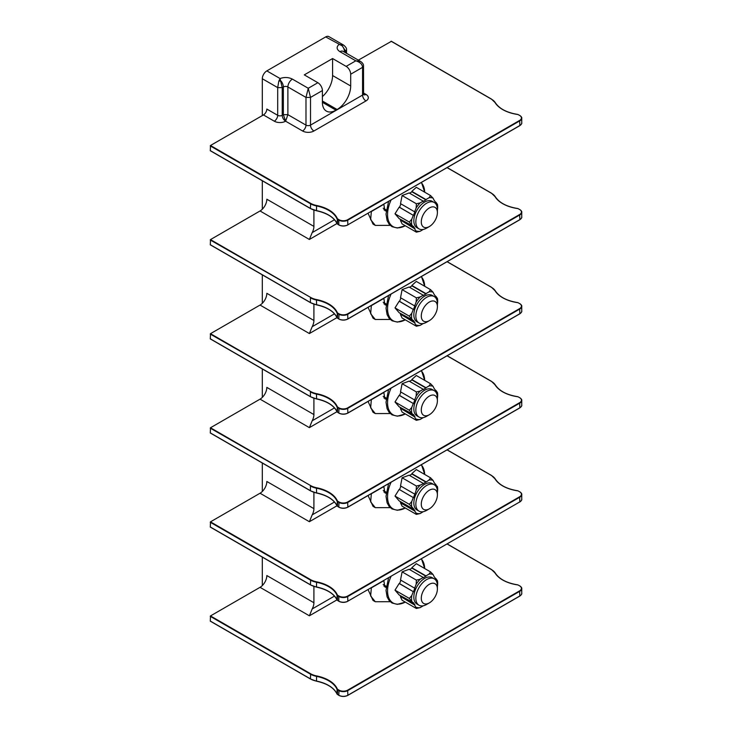 <?xml version="1.0" encoding="UTF-8"?>
<svg xmlns="http://www.w3.org/2000/svg" width="732" height="732" viewBox="0 0 732 732"><rect width="100%" height="100%" fill="white"/><g stroke="black" fill="none" stroke-linecap="round" stroke-linejoin="round"><path stroke-width="1.1" d="M437.397 492.197L437.462 492.032A18.465 10.66 120 0 0 437.672 489.232A18.465 10.66 120 0 0 437.462 486.67L437.672 489.232M420.195 513.516L416.38 514.404L416.179 513.159A18.465 10.66 -60 0 0 420.195 513.516L423.252 511.695M416.179 513.159L414.651 510.982L400.514 502.82L402.106 506.16L416.38 514.404M400.514 502.82L414.651 510.982M414.907 510.652A17.065 9.845 -60 0 1 413.553 508.722L409.289 504.311L411.759 501.512A18.465 10.66 120 0 0 411.759 506.873M411.759 501.512L413.287 497.568L399.16 489.415L395.005 496.067L399.16 500.889L413.287 509.051M399.16 489.415L413.287 497.568M413.553 497.595A17.065 9.845 -60 0 1 414.907 494.091L416.179 490.129A18.465 10.66 -60 0 1 420.195 485.133L423.252 483.715A17.065 9.845 -60 0 1 425.969 482.15L429.025 480.027A18.465 10.66 -60 0 1 433.042 480.393L434.314 482.891A17.065 9.845 -60 0 1 435.668 484.822L437.462 486.67M434.241 484.74L432.228 483.578A15.235 8.793 120 0 0 420.488 487.658A15.235 8.793 120 0 0 413.836 502.994A15.235 8.793 120 0 0 416.993 509.966L419.006 511.128A15.235 8.793 -60 0 1 415.849 504.156A15.235 8.793 120 0 1 422.501 488.82A15.235 8.793 120 0 1 434.241 484.74A15.235 8.793 120 0 1 437.397 491.712L437.397 494.85A11.392 6.579 -60 0 1 429.345 508.804A11.392 6.579 -60 0 1 421.284 504.156A11.392 6.579 120 0 1 429.345 490.202A11.392 6.579 120 0 1 437.397 494.85M435.933 484.502L435.293 484.127M409.609 475.489A17.065 9.845 -60 0 1 410.689 474.803A17.065 9.845 -60 0 1 412.043 474.107L411.832 473.641L416.298 469.587L430.572 477.831L433.042 480.393M429.025 480.027L430.572 477.831M425.969 481.793L411.832 473.641M412.043 474.107L425.969 482.15M423.252 483.367L409.124 475.205L402.106 477.776L400.514 485.911L414.651 494.073M400.99 502.619A17.065 9.845 -60 0 1 400.011 501.383M399.626 489.562A17.065 9.845 -60 0 1 400.944 486.158M416.179 490.129L416.38 486.021L402.106 477.776M416.38 486.021L420.195 485.133M409.289 504.311L395.005 496.067M313.909 508.649A9.598 5.545 -60 0 1 312.18 514.88L309.38 521.715L260.043 493.231A9.598 5.545 120 0 0 266.832 481.473L313.909 508.649L313.909 492.343M328.732 685.518A32.327 18.666 0 0 0 316.599 681.153L316.489 681.062A16.003 9.242 180 0 1 310.432 678.866L210.313 621.175L210.477 615.932L260.043 587.32A9.598 5.545 120 0 0 266.832 575.553L313.909 602.738A9.598 5.545 -60 0 1 312.18 608.96L309.38 615.804L260.043 587.32M262.303 585.563L262.303 557.107M262.303 491.474L262.303 463.027M262.303 397.394L262.303 368.937M262.303 303.304L262.303 274.848M262.303 209.224L262.303 180.767M262.303 115.583L262.303 78.736A6.405 3.697 -60 0 1 266.832 70.894L280.054 78.525L282.223 87.62L277.693 87.62L278.828 81.133L280.054 78.525C284.428 76.997 288.545 77.199 292.407 79.12L308.254 88.27L310.514 97.42L305.985 97.42L308.254 88.27L317.871 82.716L304.292 74.874L332.584 58.542L332.584 75.533A19.206 11.09 -60 0 1 322.4 96.597M313.909 210.093L313.909 226.398A9.598 5.545 -60 0 1 312.18 232.62L309.38 239.465L260.043 210.972A9.598 5.545 120 0 0 266.832 199.214L313.909 226.398M313.909 304.173L313.909 320.479A9.598 5.545 -60 0 1 312.18 326.701L309.38 333.545L260.043 305.061A9.598 5.545 120 0 0 266.832 293.303L313.909 320.479M313.909 398.263L313.909 414.568A9.598 5.545 -60 0 1 312.18 420.79L309.38 427.634L260.043 399.15A9.598 5.545 120 0 0 266.832 387.384L313.909 414.568M313.909 586.433L313.909 602.738M363.511 65.999L362.569 67.362C362.367 64.306 360.107 62.129 355.779 60.829L360.583 61.433L343.143 51.368A6.405 3.697 120 0 0 339.941 51.679C336.601 49.456 336.253 47.077 338.907 44.551L343.61 45.1C345.815 46.912 346.794 48.449 346.538 49.721L345.596 51.03L342.201 45.851L325.676 36.92L266.832 70.894M325.676 36.92A6.405 3.697 -60 0 1 328.878 36.6L343.601 45.1M362.569 92.452L362.569 67.335L350.692 74.225A6.405 3.697 -120 0 0 346.163 66.383L332.584 58.542M345.596 52.786L345.596 51.03L344.47 51.679A6.405 3.697 -120 0 0 342.201 45.851L342.201 44.542M346.538 53.326L346.529 49.648M316.498 210.706A15.683 9.059 180 0 1 310.652 208.574L210.313 150.746L210.477 145.503L263.438 114.933A4.804 2.772 120 0 0 266.832 109.05L277.693 115.317A3.203 1.848 0 0 0 282.223 115.317L283.357 114.668L283.357 86.962A3.203 1.848 180 0 1 287.886 86.962L305.985 97.42L305.985 125.117A3.203 1.848 0 0 0 310.514 125.117L362.569 95.069L362.569 67.362M358.341 60.143L391.318 41.358M316.498 304.787A15.683 9.059 180 0 1 310.652 302.655L210.313 244.836L210.477 239.593L260.043 210.972M316.498 398.876A15.683 9.059 180 0 1 310.652 396.744L210.313 338.925L210.477 333.682L260.043 305.061M316.498 492.956A15.683 9.059 180 0 1 310.652 490.824L210.313 433.005L210.477 427.762L260.043 399.15M409.609 381.399A17.065 9.845 -60 0 1 410.689 380.722A17.065 9.845 -60 0 1 412.043 380.027L411.832 379.551L416.298 375.498L430.572 383.742L433.042 386.304L434.314 388.811A17.065 9.845 -60 0 1 435.668 390.742L435.293 390.037M411.832 379.551L425.969 387.713L429.025 385.947L430.572 383.742M437.462 392.59L437.672 395.143A18.465 10.66 120 0 0 437.462 392.59L435.933 390.412M437.672 395.143A18.465 10.66 120 0 1 437.462 397.943L437.397 398.107M416.38 391.94L420.195 391.044L423.252 389.278L409.124 381.125L402.106 383.696L400.514 391.83L414.651 399.983L416.179 396.049L416.38 391.94L402.106 383.696M400.514 408.731L402.106 412.079L416.38 420.324L414.651 416.892L400.99 408.529A17.065 9.845 -60 0 1 400.011 407.294M413.287 414.962L409.289 410.231L411.759 407.431L413.287 403.488L399.16 395.326L395.005 401.987L399.16 406.8L413.553 414.632A17.065 9.845 -60 0 0 414.907 416.563L414.651 416.892M399.16 395.326L399.626 395.472A17.065 9.845 -60 0 1 400.944 392.078M423.252 389.278L423.252 389.625A17.065 9.845 -60 0 1 425.969 388.061L412.043 380.027M416.179 419.07A18.465 10.66 -60 0 0 420.195 419.427L423.252 417.615M411.759 407.431A18.465 10.66 120 0 0 411.759 412.784M399.626 395.472L413.287 403.488M413.553 403.506A17.065 9.845 -60 0 1 414.907 400.011L414.651 399.983M416.179 396.049A18.465 10.66 -60 0 1 420.195 391.044M429.025 385.947A18.465 10.66 -60 0 1 433.042 386.304M434.241 390.659L432.228 389.488A15.235 8.793 120 0 0 420.488 393.578A15.235 8.793 120 0 0 413.836 408.904A15.235 8.793 120 0 0 416.993 415.886L419.006 417.048A15.235 8.793 -60 0 1 415.849 410.066A15.235 8.793 120 0 1 422.501 394.74A15.235 8.793 120 0 1 434.241 390.659A15.235 8.793 120 0 1 437.397 397.632L437.397 400.77A11.392 6.579 -60 0 1 429.345 414.724A11.392 6.579 -60 0 1 421.284 410.066A11.392 6.579 120 0 1 429.345 396.113A11.392 6.579 120 0 1 437.397 400.77M420.195 419.427L416.38 420.324M400.99 408.529L414.907 416.563M409.289 410.231L395.005 401.987M429.345 414.724L426.628 416.288A15.235 8.793 -60 0 1 419.006 417.048M409.609 287.319A17.065 9.845 -60 0 1 410.689 286.633A17.065 9.845 -60 0 1 412.043 285.938L411.832 285.471L416.298 281.417L430.572 289.662L433.042 292.214L434.314 294.722A17.065 9.845 -60 0 1 435.668 296.652L435.293 295.957M411.832 285.471L425.969 293.623L429.025 291.858L430.572 289.662M437.462 298.5L437.672 301.062A18.465 10.66 120 0 0 437.462 298.5L435.933 296.323M437.672 301.062A18.465 10.66 120 0 1 437.462 303.862L437.397 304.027M416.38 297.851L420.195 296.963L423.252 295.197L409.124 287.036L402.106 289.607L400.514 297.741L414.651 305.903L416.179 301.959L416.38 297.851L402.106 289.607M400.514 314.65L402.106 317.99L416.38 326.234L414.651 322.812L400.99 314.44A17.065 9.845 -60 0 1 400.011 313.214M413.287 320.872L409.289 316.142L411.759 313.342L413.287 309.398L399.16 301.245L395.005 307.898L399.16 312.72L413.553 320.552A17.065 9.845 -60 0 0 414.907 322.483L414.651 322.812M399.16 301.245L399.626 301.383A17.065 9.845 -60 0 1 400.944 297.988M423.252 295.197L423.252 295.545A17.065 9.845 -60 0 1 425.969 293.98L412.043 285.938M416.179 324.981A18.465 10.66 -60 0 0 420.195 325.347L423.252 323.526M411.759 313.342A18.465 10.66 120 0 0 411.759 318.704M399.626 301.383L413.287 309.398M413.553 309.426A17.065 9.845 -60 0 1 414.907 305.921L414.651 305.903M416.179 301.959A18.465 10.66 -60 0 1 420.195 296.963M429.025 291.858A18.465 10.66 -60 0 1 433.042 292.214M434.241 296.57L432.228 295.408A15.235 8.793 120 0 0 420.488 299.489A15.235 8.793 120 0 0 413.836 314.824A15.235 8.793 120 0 0 416.993 321.796L419.006 322.958A15.235 8.793 -60 0 1 415.849 315.986A15.235 8.793 120 0 1 422.501 300.651A15.235 8.793 120 0 1 434.241 296.57A15.235 8.793 120 0 1 437.397 303.542L437.397 306.681A11.392 6.579 -60 0 1 429.345 320.634A11.392 6.579 -60 0 1 421.284 315.986A11.392 6.579 120 0 1 429.345 302.032A11.392 6.579 120 0 1 437.397 306.681M420.195 325.347L416.38 326.234M400.99 314.44L414.907 322.483M409.289 316.142L395.005 307.898M429.345 320.634L426.628 322.208A15.235 8.793 -60 0 1 419.006 322.958M263.438 114.933L274.299 121.201A8.006 4.621 0 0 0 285.617 121.201L302.591 131.001A4.804 2.772 120 0 0 305.985 125.117L287.886 114.668L285.617 121.201A4.804 2.772 60 0 1 282.223 115.317L282.223 87.62L283.357 86.962A6.405 3.697 60 0 0 281.097 81.133A3.203 1.72 180 0 0 278.828 81.133M317.871 82.716A6.405 3.697 60 0 1 322.4 90.558L322.4 102.315A19.206 11.09 -60 0 0 326.38 111.108A19.206 11.09 -60 0 0 335.979 110.157L337.113 109.507L322.4 101.016M350.692 74.225L350.692 85.983A19.206 11.09 -60 0 1 337.113 109.507M360.583 61.433L360.583 61.433C362.679 62.879 363.658 64.425 363.511 66.054L363.566 94.648M285.617 121.201L283.357 114.668L287.886 114.668L287.886 86.962A6.405 3.697 120 0 1 292.407 79.12M409.609 193.23A17.065 9.845 -60 0 1 410.689 192.553A17.065 9.845 -60 0 1 412.043 191.857L411.832 191.381L416.298 187.328L430.572 195.572L433.042 198.134L434.314 200.632A17.065 9.845 -60 0 1 435.668 202.572L435.293 201.867M411.832 191.381L425.969 199.543L429.025 197.777L430.572 195.572M437.462 204.42L437.672 206.973A18.465 10.66 120 0 0 437.462 204.42L435.933 202.242M437.672 206.973A18.465 10.66 120 0 1 437.462 209.773L437.397 209.938M416.38 203.77L420.195 202.874L423.252 201.108L409.124 192.946L402.106 195.526L400.514 203.652L414.651 211.813L416.179 207.87L416.38 203.77L402.106 195.526M400.514 220.561L402.106 223.91L416.38 232.154L414.651 228.723L400.99 220.359A17.065 9.845 -60 0 1 400.011 219.124M413.287 226.792L409.289 222.052L411.759 219.252L413.287 215.318L399.16 207.156L395.005 213.808L399.16 218.63L413.553 226.463A17.065 9.845 -60 0 0 414.907 228.393L414.651 228.723M399.16 207.156L399.626 207.302A17.065 9.845 -60 0 1 400.944 203.899M423.252 201.108L423.252 201.456A17.065 9.845 -60 0 1 425.969 199.891L412.043 191.857M416.179 230.9A18.465 10.66 -60 0 0 420.195 231.257L423.252 229.436M411.759 219.252A18.465 10.66 120 0 0 411.759 224.614M399.626 207.302L413.287 215.318M413.553 215.336A17.065 9.845 -60 0 1 414.907 211.841L414.651 211.813M416.179 207.87A18.465 10.66 -60 0 1 420.195 202.874M429.025 197.777A18.465 10.66 -60 0 1 433.042 198.134M434.241 202.48L432.228 201.318A15.235 8.793 120 0 0 420.488 205.399A15.235 8.793 120 0 0 413.836 220.735A15.235 8.793 120 0 0 416.993 227.707L419.006 228.869A15.235 8.793 -60 0 1 415.849 221.897A15.235 8.793 120 0 1 422.501 206.561A15.235 8.793 120 0 1 434.241 202.48A15.235 8.793 120 0 1 437.397 209.462L437.397 212.591A11.392 6.579 -60 0 1 429.345 226.554A11.392 6.579 -60 0 1 421.284 221.897A11.392 6.579 120 0 1 429.345 207.943A11.392 6.579 120 0 1 437.397 212.591M420.195 231.257L416.38 232.154M400.99 220.359L414.907 228.393M409.289 222.052L395.005 213.808M429.345 226.554L426.628 228.119A15.235 8.793 -60 0 1 419.006 228.869M316.498 587.046A15.683 9.059 180 0 1 310.652 584.914L210.313 527.095L210.477 521.852L260.043 493.231M409.609 569.569A17.065 9.845 -60 0 1 410.689 568.892A17.065 9.845 -60 0 1 412.043 568.197L411.832 567.721L416.298 563.677L430.572 571.921L433.042 574.474L434.314 576.981A17.065 9.845 -60 0 1 435.668 578.911L435.293 578.216M411.832 567.721L425.969 575.883L429.025 574.117L430.572 571.921M437.462 580.76L437.672 583.322A18.465 10.66 120 0 0 437.462 580.76L435.933 578.582M437.672 583.322A18.465 10.66 120 0 1 437.462 586.122L437.397 586.286M416.38 580.11L420.195 579.213L423.252 577.447L409.124 569.295L402.106 571.866L400.514 580L414.651 588.162L416.179 584.218L416.38 580.11L402.106 571.866M400.514 596.909L402.106 600.249L416.38 608.493L414.651 605.062L400.99 596.699A17.065 9.845 -60 0 1 400.011 595.464M413.287 603.131L409.289 598.401L411.759 595.601L413.287 591.657L399.16 583.496L395.005 590.157L399.16 594.97L413.553 602.802A17.065 9.845 -60 0 0 414.907 604.742L414.651 605.062M399.16 583.496L399.626 583.642A17.065 9.845 -60 0 1 400.944 580.247M423.252 577.447L423.252 577.804A17.065 9.845 -60 0 1 425.969 576.23L412.043 568.197M416.179 607.24A18.465 10.66 -60 0 0 420.195 607.597L423.252 605.785M411.759 595.601A18.465 10.66 120 0 0 411.759 600.954M399.626 583.642L413.287 591.657M413.553 591.685A17.065 9.845 -60 0 1 414.907 588.18L414.651 588.162M416.179 584.218A18.465 10.66 -60 0 1 420.195 579.213M429.025 574.117A18.465 10.66 -60 0 1 433.042 574.474M434.241 578.829L432.228 577.667A15.235 8.793 120 0 0 420.488 581.748A15.235 8.793 120 0 0 413.836 597.074A15.235 8.793 120 0 0 416.993 604.056L419.006 605.218A15.235 8.793 -60 0 1 415.849 598.245A15.235 8.793 120 0 1 422.501 582.91A15.235 8.793 120 0 1 434.241 578.829A15.235 8.793 120 0 1 437.397 585.801L437.397 588.94A11.392 6.579 -60 0 1 429.345 602.894A11.392 6.579 -60 0 1 421.284 598.245A11.392 6.579 120 0 1 429.345 584.282A11.392 6.579 120 0 1 437.397 588.94M420.195 607.597L416.38 608.493M400.99 596.699L414.907 604.742M409.289 598.401L395.005 590.157M429.345 602.894L426.628 604.458A15.235 8.793 -60 0 1 419.006 605.218M429.345 508.804L426.628 510.378A15.235 8.793 -60 0 1 419.006 511.128M386.157 587.421L384.876 586.954L383.815 580.522M371.362 587.704L370.648 595.976L375.287 601.75L390.229 601.713M383.897 586.103L385.974 586.14M368.059 589.617L373.027 600.441L375.287 601.75M386.157 493.341L384.876 492.865L383.815 486.432M371.362 493.624L370.648 501.887L375.287 507.66L390.229 507.624M383.897 492.023L385.974 492.06M368.059 495.527L373.027 506.352L375.287 507.66M386.157 399.251L384.876 398.784L383.815 392.343M371.362 399.535L370.648 407.806L375.287 413.571L390.229 413.543M383.897 397.933L385.974 397.97M368.059 401.447L373.027 412.272L375.287 413.571M386.157 305.171L384.876 304.695L383.815 298.263M371.362 305.445L370.648 313.717L375.287 319.491L390.229 319.454M383.897 303.853L385.974 303.89M368.059 307.358L373.027 318.182L375.287 319.491M386.157 211.081L384.876 210.606L383.815 204.173M371.362 211.365L370.648 219.637L375.287 225.401L390.229 225.365M383.897 209.764L385.974 209.8M368.059 213.277L373.027 224.093L375.287 225.401M421.467 464.692L424.706 474.446A26.261 15.162 120 0 0 421.184 464.857M405.299 508.008A26.261 15.162 -60 0 1 389.415 505.089A26.261 15.162 -60 0 1 391.08 482.242M312.18 514.88L334.478 502.006M316.498 681.126A15.683 9.059 180 0 1 310.652 679.003L210.249 621.029M210.477 615.932L310.652 673.769A15.683 9.059 0 0 0 316.599 675.92A32.327 18.666 180 0 1 337.361 689.041A1.281 0.741 0 0 0 337.699 689.388L339.035 690.157A6.085 3.514 0 0 0 347.636 690.157L519.647 590.843A6.085 3.514 0 0 0 519.647 585.884L519.812 585.865C521.413 587.174 522.053 588.089 521.751 588.629L521.751 593.332C522.053 593.862 521.413 594.777 519.812 596.086L347.865 695.254A6.405 3.697 180 0 1 338.806 695.254L337.47 694.476A1.601 0.924 180 0 1 337.049 694.055L337.049 689.343A1.601 0.924 0 0 0 337.47 689.773L338.806 690.551A6.405 3.697 0 0 0 347.865 690.551L519.876 591.236A6.405 3.697 0 0 0 521.751 588.629A6.405 3.697 0 0 0 519.876 586.012L518.54 585.234M519.647 590.843L519.812 596.086L347.636 695.382A6.085 3.514 180 0 1 339.035 695.382L337.47 694.476L337.699 689.388M210.249 616.326L310.432 674.163A16.003 9.242 0 0 0 316.489 676.359A32.007 18.483 180 0 1 337.049 689.343L337.361 689.041M310.652 673.769L310.432 678.866M519.647 585.884L518.311 585.106A1.281 0.741 0 0 0 517.716 584.914A32.327 18.666 180 0 1 494.997 572.927A15.683 9.059 0 0 0 491.273 569.496L447.087 543.986M336.985 599.865L309.38 615.804M491.273 569.496L491.492 569.624A16.003 9.242 0 0 1 495.189 572.946M312.18 608.96L334.478 596.086M262.303 78.736L277.702 87.62L277.693 115.317A4.804 2.772 120 0 1 274.299 121.201M339.941 51.679L355.779 60.829L346.163 66.383M210.477 145.503L310.652 203.34A15.683 9.059 0 0 0 316.599 205.491A32.327 18.666 180 0 1 337.361 218.612A1.281 0.741 0 0 0 337.699 218.96L339.035 219.728A6.085 3.514 0 0 0 347.636 219.728L519.647 120.414A6.085 3.514 0 0 0 519.647 115.455L518.311 114.677A1.281 0.741 0 0 0 517.716 114.485A32.327 18.666 180 0 1 494.997 102.498A15.683 9.059 0 0 0 491.273 99.067L391.089 41.23M302.591 131.001A8.006 4.621 0 0 0 313.909 131.001L365.963 100.943A8.006 4.621 0 0 0 365.963 94.41L363.511 92.991M491.273 99.067L491.492 99.195A16.003 9.242 0 0 1 495.189 102.517M312.18 232.62L334.478 219.746M328.732 309.178A32.327 18.666 0 0 0 316.599 304.805L316.489 300.019A32.007 18.483 180 0 1 337.049 313.003A1.601 0.924 0 0 0 337.47 313.433L338.806 314.202A6.405 3.697 0 0 0 347.865 314.202L519.876 214.897A6.405 3.697 0 0 0 521.751 212.28A6.405 3.697 0 0 0 519.876 209.672L518.54 208.895M519.647 209.535L519.812 209.526C521.413 210.825 522.053 211.749 521.751 212.28L521.751 216.983C522.053 217.523 521.413 218.438 519.812 219.746L347.865 318.914A6.405 3.697 180 0 1 338.806 318.914L337.47 318.136A1.601 0.924 180 0 1 337.049 317.706L337.361 312.701A1.281 0.741 0 0 0 337.699 313.04L339.035 313.818A6.085 3.514 0 0 0 347.636 313.818L519.647 214.503A6.085 3.514 0 0 0 519.647 209.535L518.311 208.766A1.281 0.741 0 0 0 517.716 208.574A32.327 18.666 180 0 1 494.997 196.588A15.683 9.059 0 0 0 491.273 193.156L447.087 167.646M521.751 216.983A6.405 3.697 180 0 1 519.876 219.6L347.636 319.042A6.085 3.514 180 0 1 339.035 319.042L337.47 318.136L337.699 313.04M337.168 317.898L337.049 317.706A32.007 18.483 0 0 0 316.489 304.722A16.003 9.242 180 0 1 310.432 302.526L210.249 244.689M312.18 326.701L334.478 313.836M328.732 403.259A32.327 18.666 0 0 0 316.599 398.894L316.489 394.1A32.007 18.483 180 0 1 337.049 407.093A1.601 0.924 0 0 0 337.47 407.523L338.806 408.291A6.405 3.697 0 0 0 347.865 408.291L519.876 308.977A6.405 3.697 0 0 0 521.751 306.369A6.405 3.697 0 0 0 519.876 303.753L518.54 302.984M519.647 303.624L519.812 303.606C521.413 304.915 522.053 305.83 521.751 306.369L521.751 311.073C522.053 311.603 521.413 312.527 519.812 313.836L347.865 412.994A6.405 3.697 180 0 1 338.806 412.994L337.47 412.226A1.601 0.924 180 0 1 337.049 411.796L337.361 406.782A1.281 0.741 0 0 0 337.699 407.129L339.035 407.898A6.085 3.514 0 0 0 347.636 407.898L519.647 308.593A6.085 3.514 0 0 0 519.647 303.624L518.311 302.847A1.281 0.741 0 0 0 517.716 302.655A32.327 18.666 180 0 1 494.997 290.668A15.683 9.059 0 0 0 491.273 287.237L447.087 261.727M521.751 311.073A6.405 3.697 180 0 1 519.876 313.689L347.636 413.123A6.085 3.514 180 0 1 339.035 413.123L337.47 412.226L337.699 407.129M337.168 411.979L337.049 411.796A32.007 18.483 0 0 0 316.489 398.803A16.003 9.242 180 0 1 310.432 396.616L210.249 338.779M312.18 420.79L334.478 407.916M328.732 497.348A32.327 18.666 0 0 0 316.599 492.984L316.489 488.189A32.007 18.483 180 0 1 337.049 501.173A1.601 0.924 0 0 0 337.47 501.603L338.806 502.381A6.405 3.697 0 0 0 347.865 502.381L519.876 403.067A6.405 3.697 0 0 0 521.751 400.45A6.405 3.697 0 0 0 519.876 397.842L518.54 397.064M519.647 397.705L519.812 397.696C521.413 399.004 522.053 399.919 521.751 400.45L521.751 405.153C522.053 405.693 521.413 406.608 519.812 407.916L347.865 507.084A6.405 3.697 180 0 1 338.806 507.084L337.47 506.306A1.601 0.924 180 0 1 337.049 505.876L337.361 500.871A1.281 0.741 0 0 0 337.699 501.21L339.035 501.987A6.085 3.514 0 0 0 347.636 501.987L519.647 402.673A6.085 3.514 0 0 0 519.647 397.705L518.311 396.936A1.281 0.741 0 0 0 517.716 396.744A32.327 18.666 180 0 1 494.997 384.757A15.683 9.059 0 0 0 491.273 381.326L447.087 355.816M521.751 405.153A6.405 3.697 180 0 1 519.876 407.77L347.636 507.212A6.085 3.514 180 0 1 339.035 507.212L337.47 506.306L337.699 501.21M337.168 506.068L337.049 505.876A32.007 18.483 0 0 0 316.489 492.892A16.003 9.242 180 0 1 310.432 490.696L210.249 432.859M336.985 411.695L309.38 427.634M210.477 427.762L310.652 485.6A15.683 9.059 0 0 0 316.599 487.75A32.327 18.666 180 0 1 337.361 500.871M491.273 381.326L491.492 381.454A16.003 9.242 0 0 1 495.189 384.776M519.647 402.673L519.876 407.77L347.792 507.23C344.818 508.649 341.844 508.649 338.87 507.23L337.068 505.958C334.067 499.709 327.222 495.399 316.535 493.029L310.496 490.843L210.313 433.005M310.432 490.696L310.432 485.993A16.003 9.242 0 0 0 316.489 488.189L316.599 487.75M210.249 428.156L310.652 485.6M339.035 501.987L338.806 507.084M347.636 501.987L347.865 507.084M518.311 396.936L517.789 396.753M517.716 396.744L517.762 396.689C506.745 394.887 499.251 390.943 495.271 384.849L495.299 384.959A32.007 18.483 180 0 0 502.783 391.895M494.997 384.757L491.428 381.308L447.179 355.761M405.299 413.919A26.261 15.162 -60 0 1 389.415 411A26.261 15.162 -60 0 1 391.08 388.152M421.467 370.612L424.706 380.356A26.261 15.162 120 0 0 421.184 370.767M336.985 317.615L309.38 333.545M210.477 333.682L310.652 391.519A15.683 9.059 0 0 0 316.599 393.67A32.327 18.666 180 0 1 337.361 406.782M491.273 287.237L491.492 287.374A16.003 9.242 0 0 1 495.189 290.686M519.647 308.593L519.876 313.689L347.792 413.141C344.818 414.559 341.844 414.559 338.87 413.141L337.068 411.878C334.067 405.62 327.222 401.31 316.535 398.949L310.496 396.762L210.313 338.925M310.432 396.616L310.432 391.904A16.003 9.242 0 0 0 316.489 394.1L316.599 393.67M210.249 334.067L310.652 391.519M339.035 407.898L338.806 412.994M347.636 407.898L347.865 412.994M518.311 302.847L517.789 302.664M517.716 302.655L517.762 302.6C506.745 300.806 499.251 296.853 495.271 290.769L495.299 290.869A32.007 18.483 180 0 0 502.783 297.805M494.997 290.668L491.428 287.228L447.179 261.681M405.299 319.838A26.261 15.162 -60 0 1 389.415 316.919A26.261 15.162 -60 0 1 391.08 294.072M421.467 276.522L424.706 286.276A26.261 15.162 120 0 0 421.184 276.687M336.985 223.525L309.38 239.465M210.477 239.593L310.652 297.43A15.683 9.059 0 0 0 316.599 299.58A32.327 18.666 180 0 1 337.361 312.701M491.273 193.156L491.492 193.285A16.003 9.242 0 0 1 495.189 196.606M519.647 214.503L519.876 219.6L347.792 319.06C344.818 320.47 341.844 320.47 338.87 319.06L337.068 317.789C334.067 311.539 327.222 307.23 316.535 304.86L310.496 302.673L210.313 244.836M310.432 302.526L310.432 297.823A16.003 9.242 0 0 0 316.489 300.019L316.599 299.58M210.249 239.986L310.652 297.43M339.035 313.818L338.806 318.914M347.636 313.818L347.865 318.914M518.311 208.766L517.789 208.583M517.716 208.574L517.762 208.51C506.745 206.717 499.251 202.773 495.271 196.679L495.299 196.789A32.007 18.483 180 0 0 502.783 203.725M494.997 196.588L491.428 193.138L447.179 167.591M210.249 145.897L310.432 203.734A16.003 9.242 0 0 0 316.489 205.93A32.007 18.483 180 0 1 337.049 218.914A1.601 0.924 0 0 0 337.47 219.344L338.806 220.122L338.806 224.825L337.47 224.056A1.601 0.924 180 0 1 337.049 223.626L337.361 218.612M310.652 203.34L310.432 208.437L210.249 150.6M316.599 205.491L316.489 210.633A16.003 9.242 180 0 1 310.432 208.437M337.699 218.96L337.47 224.056L338.87 224.971L337.049 223.626A32.007 18.483 0 0 0 316.489 210.633L310.496 208.583L210.313 150.746M339.035 219.728L338.806 220.122A6.405 3.697 0 0 0 347.865 220.122L519.876 120.807A6.405 3.697 0 0 0 521.751 118.2A6.405 3.697 0 0 0 519.876 115.583L518.54 114.805M347.636 219.728L347.865 224.825A6.405 3.697 180 0 1 338.806 224.825M519.647 120.414L519.876 125.511L347.865 224.825L519.876 125.511A6.405 3.697 180 0 0 521.751 122.903C522.053 123.434 521.413 124.358 519.812 125.657L347.865 224.825M519.647 115.455L519.812 115.436C521.413 116.745 522.053 117.66 521.751 118.2L521.751 122.903M518.311 114.677L517.789 114.494M517.716 114.485L517.762 114.43C506.745 112.627 499.251 108.684 495.271 102.599L495.299 102.7A32.007 18.483 180 0 0 502.783 109.635M494.997 102.498L491.428 99.049L391.254 41.212M328.732 215.089A32.327 18.666 0 0 0 316.599 210.725L316.535 210.77C327.222 213.14 334.067 217.45 337.068 223.708L337.168 223.809M347.636 224.953A6.085 3.514 180 0 1 339.035 224.953L338.87 224.971C341.844 226.389 344.818 226.389 347.792 224.971L347.636 224.953M313.909 131.001A4.804 2.772 60 0 1 310.514 125.117L310.514 97.42L322.4 90.558M350.692 85.983L332.584 75.533M365.963 100.943A4.804 2.772 60 0 1 362.569 95.069A3.203 1.848 0 0 0 363.511 93.76M365.963 94.41A4.804 2.772 -60 0 1 363.777 94.748M335.979 110.157L322.4 102.315M405.299 225.749A26.261 15.162 -60 0 1 389.415 222.83A26.261 15.162 -60 0 1 391.08 199.982M421.467 182.442L424.706 192.187A26.261 15.162 120 0 0 421.184 182.597M336.985 505.785L309.38 521.715M210.477 521.852L310.652 579.689A15.683 9.059 0 0 0 316.599 581.839A32.327 18.666 180 0 1 337.361 594.951A1.281 0.741 0 0 0 337.699 595.299L339.035 596.068A6.085 3.514 0 0 0 347.636 596.068L519.647 496.763A6.085 3.514 0 0 0 519.647 491.794L518.311 491.026A1.281 0.741 0 0 0 517.716 490.824A32.327 18.666 180 0 1 494.997 478.838A15.683 9.059 0 0 0 491.273 475.407L447.087 449.906M491.273 475.407L491.492 475.544A16.003 9.242 0 0 1 495.189 478.865M328.732 591.429A32.327 18.666 0 0 0 316.599 587.064L316.489 586.982A16.003 9.242 180 0 1 310.432 584.786L210.249 526.948M339.035 596.068L338.806 596.461A6.405 3.697 0 0 0 347.865 596.461L519.876 497.156A6.405 3.697 0 0 0 521.751 494.539L521.751 499.242A6.405 3.697 180 0 1 519.876 501.859L347.636 601.301A6.085 3.514 180 0 1 339.035 601.301L337.47 600.396L337.47 595.692L338.806 596.461L338.806 601.164L337.47 600.396A1.601 0.924 180 0 1 337.049 599.966L337.049 595.262A1.601 0.924 0 0 0 337.47 595.692L337.699 595.299M405.299 602.097A26.261 15.162 -60 0 1 389.415 599.179A26.261 15.162 -60 0 1 391.08 576.322M421.467 558.781L424.706 568.535A26.261 15.162 120 0 0 421.184 558.946M210.249 522.245L310.432 580.083A16.003 9.242 0 0 0 316.489 582.269A32.007 18.483 180 0 1 337.049 595.262L337.361 594.951M310.652 579.689L310.432 584.786M316.599 581.839L316.489 586.982A32.007 18.483 0 0 1 337.049 599.966L338.87 601.311C341.844 602.729 344.818 602.729 347.792 601.311L347.865 601.164A6.405 3.697 180 0 1 338.806 601.164M337.168 600.158L337.068 600.048C334.067 593.798 327.222 589.489 316.535 587.119L310.496 584.932L210.313 527.095M347.636 596.068L347.865 601.164M519.647 496.763L519.812 502.006C521.413 500.697 522.053 499.773 521.751 499.242M519.647 491.794L519.812 491.776C521.413 493.084 522.053 494.009 521.751 494.539A6.405 3.697 0 0 0 519.876 491.922L518.54 491.154M518.311 491.026L517.789 490.843M517.716 490.824L517.762 490.769C506.745 488.976 499.251 485.032 495.271 478.938L495.299 479.039A32.007 18.483 180 0 0 502.783 485.984M494.997 478.838L491.428 475.397L447.179 449.851M518.311 585.106L517.789 584.923M517.716 584.914L517.762 584.859C506.745 583.056 499.251 579.113 495.271 573.028L495.299 573.129A32.007 18.483 180 0 0 502.783 580.064M494.997 572.927L491.428 569.478L447.179 543.931M521.751 593.332A6.405 3.697 180 0 1 519.876 595.939L347.792 695.4C344.818 696.818 341.844 696.818 338.87 695.4L337.049 694.055A32.007 18.483 0 0 0 316.489 681.062L316.599 675.92M337.168 694.238L337.068 694.128C334.067 687.879 327.222 683.569 316.535 681.199L310.496 679.012L210.313 621.175M339.035 690.157L338.806 695.254M347.636 690.157L347.865 695.254M383.733 580.714L371.289 587.906M383.733 486.634L371.289 493.816M383.733 392.544L371.289 399.736M383.733 298.464L371.289 305.647M383.733 204.374L371.289 211.566M388.573 483.687L386.02 496.323L387.1 502.793L389.131 506.453L392.023 508.932L397.348 510.268L405.327 508.026M383.202 490.458L386.295 492.243M383.202 396.369L386.295 398.153M388.573 389.598L386.02 402.243L387.1 408.712L389.131 412.372L392.023 414.843L397.348 416.179L405.327 413.937M383.202 302.289L386.295 304.073M388.573 295.518L386.02 308.154L387.1 314.623L389.131 318.283L392.023 320.762L397.348 322.098L405.327 319.847M383.202 208.199L386.295 209.983M388.573 201.428L386.02 214.073L387.1 220.542L389.131 224.202L392.023 226.673L397.348 228.009L405.327 225.767M383.202 584.539L386.295 586.332M388.573 577.777L386.02 590.413L387.1 596.882L389.131 600.542L392.023 603.012L397.348 604.348L405.327 602.107"/></g></svg>
